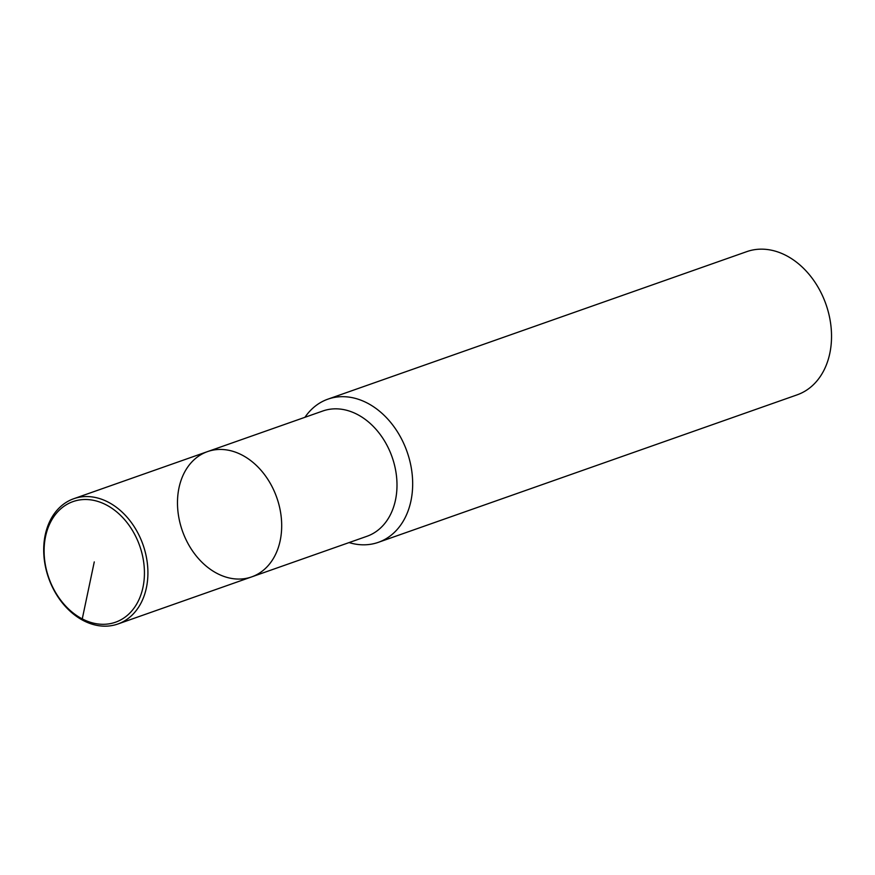 <?xml version="1.0" encoding="UTF-8"?>
<svg xmlns="http://www.w3.org/2000/svg" width="875" height="875" viewBox="0 0 875 875"><rect width="100%" height="100%" fill="white"/><g stroke="black" fill="none" stroke-linecap="round" stroke-linejoin="round"><path stroke-width="1.31" d="M349.07 542.587A75.906 57.192 -109.4 0 0 378.35 542.336A75.906 57.192 -109.4 0 0 412.388 476.667A75.906 57.192 -109.4 0 0 367.38 403.102A75.906 57.192 -109.4 0 0 327.906 399.153A75.906 57.192 -109.4 0 0 304.938 417.298M117.863 624.017L366.953 536.288A66.412 50.05 -109.4 0 0 396.747 478.822A66.412 50.05 -109.4 0 0 357.361 414.455A66.412 50.05 -109.4 0 0 322.82 410.998L207.517 451.609A66.412 50.05 -109.4 0 0 182.383 530.884A66.412 50.05 -109.4 0 0 251.65 576.898A66.412 50.05 -109.4 0 0 281.444 519.433A66.412 50.05 -109.4 0 0 242.058 455.066A66.412 50.05 -109.4 0 0 207.517 451.609L73.741 498.728A66.412 50.05 -109.4 0 0 48.606 578.003A66.412 50.05 -109.4 0 0 117.873 624.006A66.412 50.05 -109.4 0 0 147.667 566.552A66.412 50.05 -109.4 0 0 108.281 502.173A66.412 50.05 -109.4 0 0 73.741 498.728M797.202 394.811A75.906 57.192 -109.4 0 0 831.25 329.142A75.906 57.192 -109.4 0 0 786.242 255.577A75.906 57.192 -109.4 0 0 746.769 251.639L327.906 399.153M251.65 576.898A66.412 50.05 -109.4 0 0 281.444 519.433A66.412 50.05 -109.4 0 0 242.058 455.066A66.412 50.05 -109.4 0 0 207.517 451.609M106.291 504.919A63.952 48.191 -109.4 0 0 46.08 568.389A63.952 48.191 -109.4 0 0 130.452 612.412A63.952 48.191 -109.4 0 0 106.291 504.919M94.27 561.903L82.261 618.898L83.333 620.561M797.202 394.822L378.339 542.336"/></g></svg>
